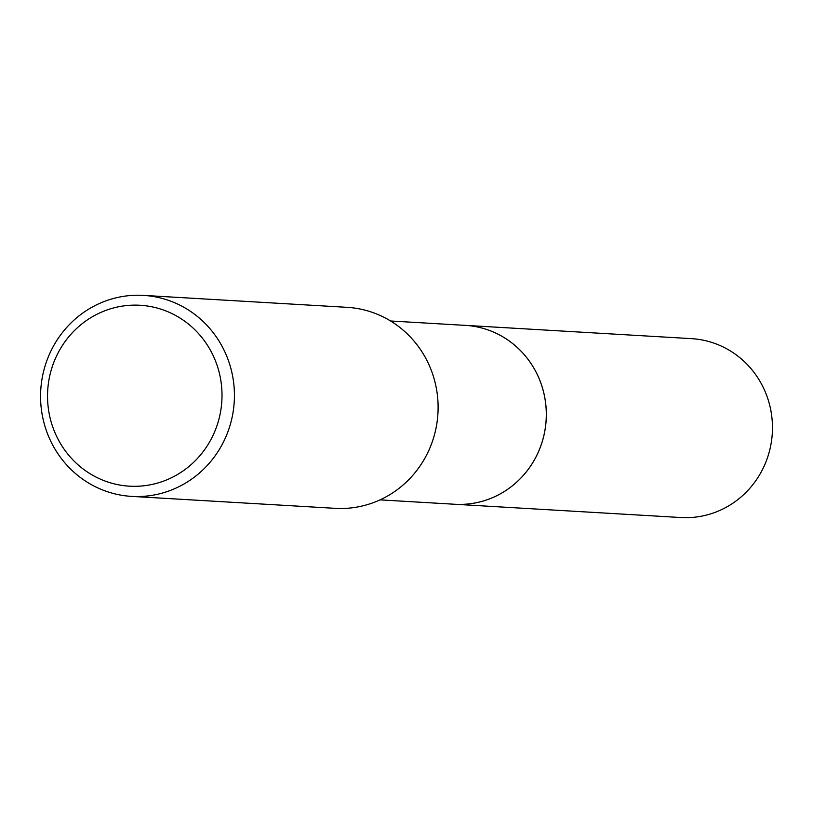 <?xml version="1.0" encoding="UTF-8"?>
<svg xmlns="http://www.w3.org/2000/svg" width="813" height="813" viewBox="0 0 813 813"><rect width="100%" height="100%" fill="white"/><g stroke="black" fill="none" stroke-linecap="round" stroke-linejoin="round"><path stroke-width="1.22" d="M463.461 325.261A89.623 86.28 93.4 0 1 463.634 325.271A89.623 86.28 93.4 0 1 465.29 325.352A89.603 86.259 93.4 0 1 546.224 418.146A89.603 86.259 93.4 0 1 454.782 504.263A89.623 86.28 93.4 0 1 452.963 504.151M463.999 325.291A89.613 86.269 93.4 0 1 546.234 418.156A89.613 86.269 93.4 0 1 453.491 504.182M143.393 295.383L347.07 307.334A100.67 96.92 93.4 0 1 438.024 411.591A100.67 96.92 93.4 0 1 335.271 508.338L131.594 496.387A100.67 96.92 93.4 0 1 40.65 392.14A100.67 96.92 93.4 0 1 143.393 295.383A100.67 96.92 93.4 0 1 234.347 399.63A100.67 96.92 93.4 0 1 131.594 496.387M221.939 399.102A90.609 87.225 93.4 0 1 131.137 486.255A90.609 87.225 93.4 0 1 47.611 392.354A90.609 87.225 93.4 0 1 138.413 305.19A90.609 87.225 93.4 0 1 221.939 399.102M454.792 504.284A89.623 86.28 93.4 0 0 456.439 504.365A89.623 86.28 93.4 0 0 546.214 419.02A89.623 86.28 93.4 0 0 465.29 325.352L691.457 338.645A89.603 86.259 93.4 0 1 772.35 432.292A89.603 86.259 93.4 0 1 682.595 517.617A89.603 86.259 93.4 0 1 680.948 517.535L380.037 499.873M465.28 325.373L390.535 320.983"/></g></svg>
